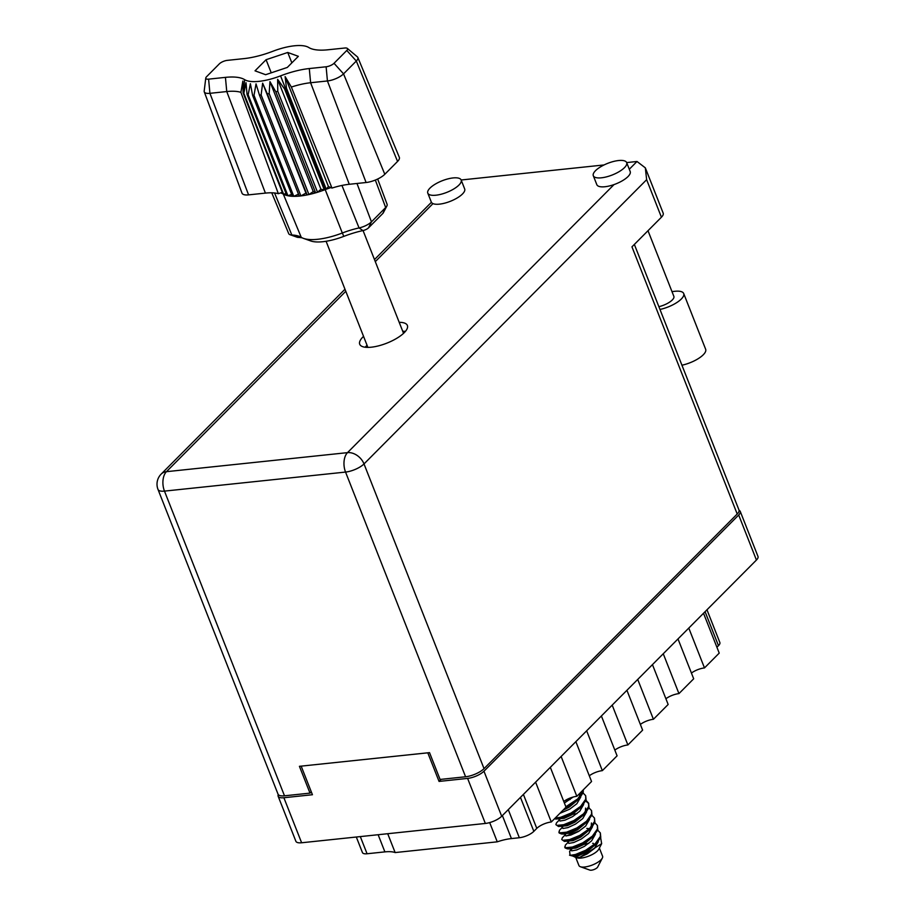 <?xml version="1.0" encoding="UTF-8"?>
<svg xmlns="http://www.w3.org/2000/svg" width="916" height="916" viewBox="0 0 916 916"><rect width="100%" height="100%" fill="white"/><g stroke="black" fill="none" stroke-linecap="round" stroke-linejoin="round"><path stroke-width="1.37" d="M278.292 794.607A12.71 4.431 -21.5 0 0 278.155 796.267A12.71 4.431 -21.5 0 0 283.88 797.733L312.436 794.733L301.169 766.131L427.783 752.815L439.05 781.417L467.607 778.405A12.71 4.431 -21.5 0 0 483.957 771.203L738.697 515.01A12.71 4.431 -21.5 0 0 740.254 511.426A12.71 4.431 -21.5 0 0 739.063 510.338M740.254 511.426L757.99 556.47A12.71 4.431 158.5 0 1 756.433 560.042L501.693 816.248A12.71 4.431 158.5 0 1 485.343 823.45L301.627 842.766A12.71 4.431 158.5 0 1 295.891 841.3L278.155 796.267M439.05 781.417L441.123 779.333M520.46 797.378L533.845 831.35A11.267 3.927 158.5 0 1 519.338 837.739L511.437 838.575A29.919 10.431 -21.5 0 0 497.262 841.827L395.14 852.567A29.919 10.431 -21.5 0 0 384.892 851.88L367.064 853.758A10.248 3.572 158.5 0 1 362.438 852.567L356.313 837.018M489.682 822.579L497.262 841.827M387.708 833.709L395.14 852.567M706.969 609.793L719.85 642.494A11.267 3.927 158.5 0 1 718.465 645.677L716.907 647.234M703.522 613.262L719.22 653.108L704.484 667.924A11.267 3.927 -21.5 0 0 691.431 673.065M688.786 628.067L704.484 667.924M677.989 638.933L693.687 678.79L678.951 693.607A11.267 3.927 -21.5 0 0 665.898 698.748M663.253 653.749L678.951 693.607M652.455 664.615L668.153 704.473L653.417 719.278A11.267 3.927 -21.5 0 0 640.364 724.43M637.719 679.432L653.417 719.278M626.922 690.298L642.62 730.144L627.884 744.96L612.186 705.114M601.388 715.98L617.086 755.826L602.35 770.642L586.652 730.785M614.831 750.101A11.267 3.927 158.5 0 1 627.884 744.96M575.855 741.651L591.553 781.508L576.828 796.325L561.13 756.467M589.297 775.783A11.267 3.927 158.5 0 1 602.35 770.642M550.321 767.333L566.019 807.179L551.295 821.995A11.267 3.927 -21.5 0 0 536.787 828.385L523.402 794.412M563.764 801.466A11.267 3.927 158.5 0 1 576.828 796.325M535.597 782.149L551.295 821.995M533.845 831.35L536.787 828.385M624.472 167.639A17.931 6.252 -21.5 0 0 626.67 162.59A17.931 6.252 -21.5 0 0 613.331 161.514A17.931 6.252 -21.5 0 0 595.503 170.685A17.931 6.252 -21.5 0 0 593.305 175.735A17.931 6.252 -21.5 0 0 606.655 176.822A17.931 6.252 -21.5 0 0 624.472 167.639M593.305 175.735L596.831 184.677A17.931 6.252 -21.5 0 0 614.041 184.574A17.931 6.252 -21.5 0 0 627.998 176.582A17.931 6.252 -21.5 0 0 630.197 171.532L626.67 162.59L636.998 161.479L645.333 167.857L646.639 179.685L364.007 463.931L484.037 768.627L737.208 514.013L631.96 246.839L661.421 217.218L646.639 179.685M458.962 185.043A17.931 6.252 -21.5 0 0 461.16 179.994A17.931 6.252 -21.5 0 0 447.821 178.918A17.931 6.252 -21.5 0 0 429.993 188.089A17.931 6.252 -21.5 0 0 427.795 193.139A17.931 6.252 -21.5 0 0 441.146 194.226A17.931 6.252 -21.5 0 0 458.962 185.043M427.795 193.139L431.31 202.081A17.931 6.252 -21.5 0 0 432.97 203.615A17.931 6.252 -21.5 0 0 447.432 202.356A17.931 6.252 -21.5 0 0 462.477 193.986A17.931 6.252 -21.5 0 0 464.675 188.936L461.16 179.994L604.079 164.949M363.549 336.367A25.614 8.931 -21.5 0 0 362.862 337.031A25.614 8.931 -21.5 0 0 359.713 344.244A25.614 8.931 -21.5 0 0 378.777 345.79A25.614 8.931 -21.5 0 0 404.231 332.68A25.614 8.931 -21.5 0 0 407.38 325.466A25.614 8.931 -21.5 0 0 399.204 322.317M365.209 347.233A25.614 8.931 158.5 0 1 366.377 345.962A25.614 8.931 158.5 0 1 367.064 345.298M648.001 230.718L673.855 296.36A12.813 4.465 158.5 0 1 672.287 299.967A12.813 4.465 158.5 0 1 658.89 306.688M645.333 167.857L663.184 213.176A14.347 5.004 158.5 0 1 661.421 217.218M634.364 244.435L738.96 509.972A14.347 5.004 158.5 0 1 737.208 514.013M484.037 768.627A14.347 5.004 158.5 0 1 465.58 776.768L345.55 472.072L164.479 491.113L284.498 795.809L309.997 793.119L311.291 791.825M309.997 793.119L299.429 766.314L429.524 752.643L440.081 779.447L465.58 776.768M284.498 795.809A14.347 5.004 158.5 0 1 278.029 794.149L158.01 489.453A14.347 5.004 -21.5 0 0 164.479 491.113A14.347 8.37 84 0 1 166.426 471.683L347.496 452.641L614.041 184.574M402.719 331.26A25.614 8.931 158.5 0 1 405.399 331.409M671.978 291.597L674.909 291.288A19.465 6.79 158.5 0 1 683.702 293.532L705.663 349.294A19.465 6.79 158.5 0 1 681.939 365.209M683.702 293.532A19.465 6.79 158.5 0 1 659.978 309.448M575.729 857.399L578.935 865.54A12.71 4.431 -21.5 0 0 580.389 866.731L589.893 870.108A4.511 1.569 -21.5 0 0 591.404 870.2A4.511 1.569 -21.5 0 0 597.679 867.04L602.327 858.086A12.71 4.431 -21.5 0 0 602.579 856.22L599.373 848.079M580.389 866.731A12.71 4.431 -21.5 0 0 584.66 867.005A12.71 4.431 -21.5 0 0 602.327 858.086M573.611 856.414L576.862 857.8A12.71 4.431 -21.5 0 0 581.145 858.063A12.71 4.431 -21.5 0 0 598.812 849.155L601.652 843.682L600.644 837.693M575.053 855.624L586.045 851.216L595.675 844.518L600.77 837.327L600.335 832.93L600.404 836.4L595.308 843.59L585.679 850.288L575.42 854.502L570.107 855.361A19.156 6.675 -21.5 0 0 575.053 855.624L573.21 856.288M579.714 830.766L566.18 835.965M561.748 839.525L564.393 841.392L569.924 840.533L580.183 836.331L590.683 828.797L594.896 822.431L594.473 818.034L594.53 821.503L589.446 828.705L579.817 835.392L569.557 839.606L562.802 840.293L561.748 839.525L562.355 837.751L565.676 834.362M555.886 824.629L558.52 826.507L564.05 825.648L574.321 821.434L584.82 813.9L589.034 807.546L588.599 803.137L588.667 806.607L583.572 813.809L573.954 820.507L563.683 824.709L556.928 825.396L555.886 824.629L556.493 822.854L559.813 819.465M564.68 800.824L570.118 799.519M597.736 830.194L600.335 832.93M591.873 815.297L594.473 818.034M588.759 803.618L585.771 801.031M586 800.401L588.599 803.137M564.943 808.267L578.946 799.015L583.171 792.649L583.297 789.81M583.057 790.05L582.805 791.722L577.71 798.912L565.848 806.744M594.805 822.74L597.404 825.476L597.827 829.885L592.744 837.075L583.114 843.773L572.855 847.987L567.325 848.834L565.046 847.895L565.287 845.193L568.607 841.804M597.404 825.476L597.461 828.946L592.377 836.148L582.748 842.846L572.489 847.048L565.733 847.735L564.68 846.968M588.942 807.855L591.541 810.591L591.965 814.988L586.881 822.179L577.252 828.877L566.993 833.091L561.451 833.949L559.184 833.01L559.424 830.308L562.745 826.919M591.541 810.591L591.599 814.061L586.515 821.251L576.885 827.95L566.626 832.163L559.871 832.839L558.817 832.072M583.068 792.958L585.668 795.695L586.103 800.092L581.007 807.294L571.389 813.992L561.119 818.194L554.386 818.893M585.668 795.695L585.736 799.164L580.641 806.366L571.023 813.065L560.752 817.267L555.142 818.125M574.733 857.044L579.839 857.33L601.652 843.682M588.656 843.476L583.939 844.346M570.886 850.105L569.592 851.227L570.107 855.361M573.13 797.046L564.382 803.023M583.652 804.488L579.794 811.164L572.637 816.603L564.989 820.163L559.997 821.034L558.531 818.744M572.775 814.221L577.023 813.614M589.526 819.373L585.656 826.06L578.5 831.499L570.851 835.048L565.87 835.93L564.393 833.64M586.801 828.43L589.435 828.705M595.389 834.27L591.53 840.945L584.362 846.395L576.714 849.945L571.733 850.827L571 850.392L571.538 849.258L569.592 851.227M571.802 849.006L573.645 847.758M584.511 844.002L588.759 843.396M592.675 843.315L593.373 843.361M581.889 806.458L571.905 814.748L564.256 818.297L555.588 819.053M587.751 821.343L577.767 829.633L570.118 833.194L564.416 833.675M593.614 836.239L583.629 844.529L575.981 848.079L570.279 848.571L571 850.392M579.771 793.348L579.485 797.126M578.946 799.015L568.962 807.294L562.962 810.259M585.587 808.095L585.358 812.023M584.82 813.9L574.836 822.19L567.187 825.74L558.52 826.507M591.45 822.98L591.221 826.908M590.683 828.797L580.698 837.087L573.05 840.636L564.393 841.392M596.545 843.682L586.561 851.972L578.923 855.533L574.332 856.449L569.534 855.201M580.721 797.035L576.862 803.721L569.695 809.16L559.916 813.316M586.595 811.931L582.725 818.606L575.569 824.057L567.92 827.606L562.939 828.488L561.462 826.198M592.457 826.827L588.599 833.503L581.431 838.942L573.782 842.502L568.802 843.373L567.336 841.083M598.32 841.712L594.461 848.399L587.293 853.838L579.839 857.33M271.743 192.807L288.712 233.637A11.416 3.985 -21.5 0 0 290.006 234.691A11.416 3.985 -21.5 0 0 291.838 235A43.911 15.309 158.5 0 1 298.902 236.214A43.911 15.309 158.5 0 1 301.238 237.324L283.273 194.02A43.029 14.999 -21.5 0 0 283.605 194.215L243.839 93.249A43.029 14.999 158.5 0 1 243.496 93.043L283.273 194.02L280.765 192.852L278.349 193.7A40.796 14.221 -21.5 0 0 265.411 193.104L226.756 91.554L209.924 93.317A12.515 4.362 158.5 0 1 204.268 91.852A12.515 4.362 158.5 0 1 204.188 91.039L205.779 78.02A6.149 2.141 -21.5 0 0 208.596 79.142L225.428 77.368A49.178 17.141 158.5 0 1 244.618 79.646A36.892 12.858 -21.5 0 0 280.559 75.868A49.178 17.141 158.5 0 1 309.287 68.551L326.119 66.776A6.149 2.141 -21.5 0 0 334.031 63.296L346.798 50.46A6.149 2.141 -21.5 0 0 347.301 48.399A6.149 2.141 -21.5 0 0 344.771 48.021L327.951 49.785A49.178 17.141 158.5 0 1 308.761 47.506A36.892 12.858 -21.5 0 0 272.819 51.285A49.178 17.141 158.5 0 1 244.091 58.601L227.26 60.376A6.149 2.141 -21.5 0 0 219.348 63.857L206.581 76.704A6.149 2.141 -21.5 0 0 205.779 78.02M208.596 79.142L209.924 93.317L248.579 194.868L265.411 193.104M248.579 194.868A14.53 5.061 158.5 0 1 242.007 193.161L204.268 91.852M244.618 79.646L243.496 93.043A43.029 14.999 -21.5 0 0 243.084 92.802L282.861 193.768M286.044 193.516L283.605 194.215A43.029 14.999 -21.5 0 0 286.822 195.486A43.029 14.999 -21.5 0 0 287.91 195.749L248.144 94.783A43.029 14.999 158.5 0 1 247.057 94.52L246.026 82.68L243.839 93.249M286.822 195.486L247.057 94.52M291.62 194.375L287.91 195.749A43.029 14.999 -21.5 0 0 292.364 196.287A43.029 14.999 -21.5 0 0 293.773 196.322L254.007 95.356A43.029 14.999 158.5 0 1 252.598 95.31L250.389 83.711L248.144 94.783M292.364 196.287L252.598 95.31M298.479 194.169L293.773 196.322A43.029 14.999 -21.5 0 0 299.246 196.093A43.029 14.999 -21.5 0 0 300.895 195.921L261.117 94.943A43.029 14.999 158.5 0 1 259.468 95.127L256.022 83.883L254.007 95.356M299.246 196.093L259.468 95.127M261.117 94.943L262.652 83.184L305.944 193.081L300.895 195.921A43.029 14.999 -21.5 0 0 307.112 194.925L267.346 93.959A43.029 14.999 158.5 0 0 269.167 93.569L269.968 81.65L275.853 91.863A43.029 14.999 158.5 0 0 277.766 91.291L277.64 79.349L284.567 88.967A43.029 14.999 158.5 0 0 285.426 88.634A43.029 14.999 -21.5 0 1 286.479 88.245L326.256 189.211L325.203 189.612L280.559 75.868M305.944 193.081L307.112 194.925A43.029 14.999 -21.5 0 0 308.944 194.536L269.167 93.569M262.652 83.184L267.346 93.959M269.968 81.65L313.261 191.559L308.944 194.536A43.029 14.999 -21.5 0 0 315.631 192.829L275.853 91.863M313.261 191.559L315.631 192.829A43.029 14.999 -21.5 0 0 317.543 192.257L277.766 91.291M277.64 79.349L320.932 189.257L317.543 192.257A43.029 14.999 -21.5 0 0 324.344 189.933L284.567 88.967M320.932 189.257L324.344 189.933A43.029 14.999 -21.5 0 0 325.203 189.612L342.321 233.007A43.911 15.309 158.5 0 1 359.061 227.935A11.416 3.985 -21.5 0 0 371.449 221.844L385.682 207.52A11.416 3.985 -21.5 0 0 386.873 205.986A11.416 3.985 -21.5 0 0 387.102 204.325L377.667 179.021M347.301 48.399L357.355 56.826A12.515 4.362 158.5 0 1 357.847 57.479L399.33 157.312A14.53 5.061 158.5 0 1 397.567 161.434L356.313 61.029L343.546 73.864A12.515 4.362 158.5 0 1 327.436 80.963L310.616 82.738A42.812 14.919 -21.5 0 0 291.368 87.054L331.97 188.066A40.796 14.221 -21.5 0 1 349.271 184.288L366.091 182.513L327.436 80.963L326.119 66.776M334.031 63.296L343.546 73.864L384.8 174.28L397.567 161.434M384.8 174.28A14.53 5.061 158.5 0 1 366.091 182.513M330.871 187.585L326.256 189.211L328.42 186.52L331.97 188.066M301.238 237.324A42.159 14.69 -21.5 0 0 303.482 238.389A42.159 14.69 -21.5 0 0 342.321 233.007L343.809 236.374A35.907 12.515 158.5 0 1 310.742 240.954L303.482 238.389M302.074 237.794A50.162 17.484 -21.5 0 0 298.089 237.404A5.164 1.798 158.5 0 1 297.265 237.267L290.006 234.691M386.873 205.986L383.312 212.81A5.164 1.798 158.5 0 1 382.785 213.508L368.541 227.832A5.164 1.798 158.5 0 1 362.942 230.58A50.162 17.484 -21.5 0 0 343.809 236.374M287.75 52.464L266.075 59.712L255.026 70.83L265.629 74.7L287.303 67.441L298.353 56.323L287.75 52.464L291.849 62.872M278.349 193.7L240.897 92.356A42.812 14.919 -21.5 0 0 226.756 91.554L225.428 77.368M357.847 57.479A12.515 4.362 158.5 0 1 356.313 61.029L346.798 50.46M240.897 92.356L242.866 81.055L243.084 92.802M328.42 186.52L285.128 76.612L291.368 87.054M285.128 76.612L286.479 88.245M282.288 192.326L280.765 192.852M271.239 72.822L266.075 59.712M283.88 797.733L301.627 842.766M485.343 823.45L467.607 778.405M483.957 771.203L501.693 816.248M756.433 560.042L738.697 515.01M502.369 815.561L511.437 838.575M519.338 837.739L508.265 809.63M360.309 836.594L367.064 853.758M384.892 851.88L378.136 834.716M718.465 645.677L705.08 611.693M629.292 169.242L636.998 161.479M432.97 203.615L375.297 261.621M345.79 291.288L166.426 471.683A14.347 10.523 -135.2 0 0 161.182 474.076A14.347 14.347 0 0 0 158.01 489.453M345.55 472.072A14.347 5.004 -21.5 0 0 364.007 463.931A14.347 10.523 44.8 0 0 347.496 452.641A14.347 8.37 84 0 0 345.55 472.072M309.287 68.551L310.616 82.738L349.271 184.288M356.977 183.475L371.449 221.844L368.541 227.832M382.785 213.508L385.682 207.52L375.331 180.063M362.942 230.58L359.061 227.935L341.943 185.444M274.571 192.99L291.838 235L298.089 237.404M431.413 202.299L374.484 259.56M344.977 289.227L161.182 474.076M367.889 347.393L326.096 241.286M403.544 333.344L363.057 230.557M561.451 833.949L565.538 834.11M567.325 848.834L571.401 849.006"/></g></svg>
